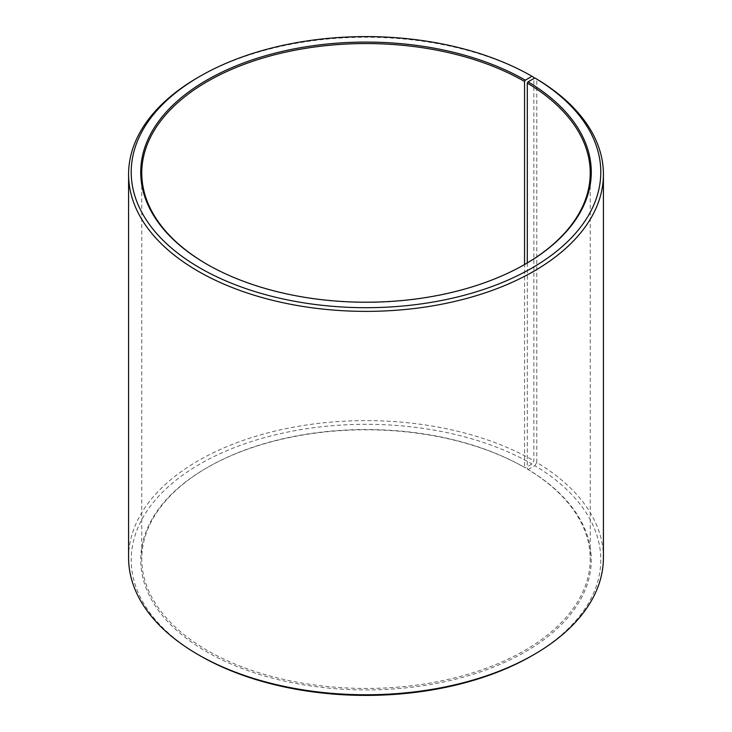 <?xml version="1.0" encoding="UTF-8"?>
<svg xmlns="http://www.w3.org/2000/svg" width="732" height="732" viewBox="0 0 732 732"><rect width="100%" height="100%" fill="white"/><g stroke="black" fill="none" stroke-linecap="round" stroke-linejoin="round"><path stroke-width="0.55" stroke-dasharray="3.66 2.75" d="M527.296 262.934L527.296 469.066A224.23 129.454 180 0 1 590.23 558.992A224.23 129.454 180 0 1 366 688.446A224.23 129.454 180 0 1 141.77 558.992A224.23 129.454 180 0 1 207.449 467.455A224.23 129.454 180 0 1 524.551 467.446L525.302 467.885L532.018 464.006L533.875 460.776L533.875 78.553M524.926 264.334A224.23 129.454 180 0 1 524.551 264.545A224.23 129.454 180 0 1 207.449 264.545A224.23 129.454 180 0 1 207.074 264.334M525.302 264.115L524.551 264.545L524.551 467.446M527.296 469.066L528.056 469.496A225.282 130.067 180 0 1 523.435 652.889A225.282 130.067 180 0 1 205.774 651.288A225.282 130.067 180 0 1 206.699 467.885A225.282 130.067 180 0 1 525.302 467.885M528.056 469.496L534.891 465.689A234.78 135.548 180 0 1 532.018 655.698M199.982 655.698A234.78 135.548 180 0 1 199.992 464.006A234.78 135.548 180 0 1 532.018 464.006M534.891 465.689L536.785 462.478A237.415 137.076 180 0 1 603.415 557.702M128.585 557.702A237.415 137.076 180 0 1 275.14 431.057A237.415 137.076 180 0 1 533.875 460.776M198.116 77.382A237.415 137.076 180 0 1 533.875 77.382M536.785 462.478L536.785 79.083M141.77 173.008L141.77 558.992M590.23 173.008L590.23 558.992M207.449 467.455L206.699 467.885M207.449 264.545L206.699 264.115"/><path stroke-width="1.1" d="M534.891 77.985A234.78 135.548 180 0 1 530.069 269.102A234.78 135.548 180 0 1 199.022 267.436A234.78 135.548 180 0 1 199.982 76.302L198.116 77.382A237.415 137.076 180 0 0 128.585 174.298A237.415 137.076 180 0 0 366 311.375A237.415 137.076 180 0 0 603.415 174.298A237.415 137.076 180 0 0 536.785 79.083L534.891 77.985L528.056 81.801L527.296 83.082L527.296 262.934M527.296 83.082A224.23 129.454 180 0 1 590.23 173.008A224.23 129.454 180 0 1 524.926 264.334M207.074 264.334A224.23 129.454 180 0 1 141.77 173.008A224.23 129.454 180 0 1 280.191 53.409A224.23 129.454 180 0 1 524.551 81.472L524.551 264.545M603.415 174.298L603.415 557.702A237.415 137.076 180 0 1 533.884 654.618L532.018 655.698A234.78 135.548 180 0 1 199.982 655.698L198.116 654.618A237.415 137.076 180 0 1 128.585 557.702L128.585 174.298M533.884 654.618A237.415 137.076 180 0 1 198.116 654.618M533.875 78.553L533.875 77.382L532.018 76.302L525.302 80.181L524.551 81.472M199.982 76.302A234.78 135.548 180 0 1 532.018 76.302M528.056 81.801A225.282 130.067 180 0 1 525.302 264.115A225.282 130.067 180 0 1 206.699 264.115A225.282 130.067 180 0 1 206.699 80.181A225.282 130.067 180 0 1 525.302 80.181"/></g></svg>
